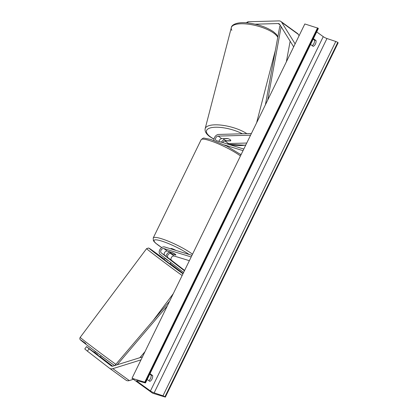 <?xml version="1.0" encoding="UTF-8"?>
<svg xmlns="http://www.w3.org/2000/svg" width="418" height="418" viewBox="0 0 418 418"><rect width="100%" height="100%" fill="white"/><g stroke="black" fill="none" stroke-linecap="round" stroke-linejoin="round"><path stroke-width="0.63" d="M222.726 142.575A2.545 1.818 125.9 0 1 224.999 141.012L230.637 140.856A3.637 1.223 -165.5 0 0 230.783 140.62A3.637 1.223 -165.5 0 0 230.135 139.633A3.637 1.223 -165.5 0 0 227.34 138.473L221.707 138.63A2.545 1.818 -54.1 0 0 219.022 141.441M214.126 140.563A4.363 3.114 125.9 0 1 215.103 136.55A4.363 3.114 125.9 0 1 218.63 134.439L251.39 133.53M221.451 142.183A4.363 3.114 125.9 0 1 224.189 139.628M227.277 143.97A2.545 1.818 125.9 0 1 228.505 143.546L246.751 143.04M243.825 149.043L216.503 140.667A2.545 1.818 125.9 0 1 216.111 140.474A2.545 1.818 125.9 0 1 215.808 137.893A2.545 1.818 125.9 0 1 218.201 136.096L250.575 135.202M243.041 150.652L224.461 144.957M241.217 154.388L240.167 154.07M255.163 24.187L278.21 23.549A2.905 2.08 125.9 0 1 278.78 23.622A2.905 2.08 125.9 0 1 279.229 23.847A2.905 2.08 125.9 0 1 279.632 24.281L293.666 46.858M277.505 35.948L278.012 35.932M246.15 22.802L248.026 21.752L278.9 20.9A5.815 4.154 125.9 0 1 280.039 21.046A5.815 4.154 125.9 0 1 280.933 21.49L297.412 33.414A5.815 4.154 125.9 0 1 298.222 34.286L299.105 35.702M280.933 21.49A5.815 4.154 125.9 0 1 281.742 22.363L295.113 43.88M248.026 21.752L247.717 22.938M86.521 346.621L84.781 348.946L87.378 351.13L89.118 348.805L86.521 346.621L100.236 356.909M89.118 348.805L111.235 365.902A2.905 2.08 -54.1 0 0 111.277 365.928A2.905 2.08 -54.1 0 0 111.721 366.147A2.905 2.08 -54.1 0 0 112.907 366.116L142.449 356.894M100.383 356.789L112.656 366.178M94.562 352.437L92.765 351.298M94.52 352.489L92.843 351.193M109.647 368.336L125.975 380.15A5.815 4.154 -54.1 0 0 126.053 380.208A5.815 4.154 -54.1 0 0 126.947 380.646A5.815 4.154 -54.1 0 0 129.324 380.584L133.41 379.304M87.378 351.13L109.495 368.227A5.815 4.154 -54.1 0 0 109.568 368.284A5.815 4.154 -54.1 0 0 110.467 368.728A5.815 4.154 -54.1 0 0 112.839 368.66L140.997 359.872M171.255 260.346L164.749 255.403A2.545 1.818 125.9 0 1 164.65 252.529A2.545 1.818 125.9 0 1 167.372 251.108L172.472 252.671A3.637 0.601 26 0 1 175.858 254.99A3.637 0.601 26 0 1 175.769 255.058L170.669 253.496A2.545 1.818 -54.1 0 0 167.947 254.912A2.545 1.818 -54.1 0 0 168.046 257.786L171.255 260.346M191.977 255.341L164.655 246.965A4.363 3.114 -54.1 0 0 159.984 249.4A4.363 3.114 -54.1 0 0 160.162 254.322L183.627 272.463M169.389 252.033A4.363 3.114 -54.1 0 0 166.019 256.386M189.37 260.686L174.17 256.03A2.545 1.818 -54.1 0 0 171.448 257.446A2.545 1.818 -54.1 0 0 171.547 260.32L184.625 270.425M191.193 256.95L163.872 248.574A2.545 1.818 -54.1 0 0 161.144 249.995A2.545 1.818 -54.1 0 0 161.249 252.869L184.442 270.796M175.842 250.398A3.637 0.601 -154 0 0 172.101 248.684A3.637 0.601 -154 0 0 170.894 248.579L170.769 248.841M169.327 251.793A3.637 0.601 -154 0 0 169.321 251.803A3.637 0.601 -154 0 0 172.211 253.883L175.853 254.996A3.637 0.601 -154 0 0 175.858 254.99A3.637 0.601 -154 0 0 172.968 252.911L169.321 251.803M230.757 140.699A3.637 1.223 -165.5 0 0 230.783 140.62A3.637 1.223 -165.5 0 0 230.135 139.633A3.637 1.223 -165.5 0 0 227.873 138.614L223.776 138.724A3.637 1.223 -165.5 0 0 223.745 138.802A3.637 1.223 -165.5 0 0 224.398 139.79A3.637 1.223 -165.5 0 0 226.66 140.814L230.757 140.699M165.356 397.1L152.612 393.197L132.01 378.29L304.826 23.967L318.004 28.184A1.635 0.272 26 0 1 318.328 28.549L145.511 382.878A1.635 0.272 26 0 1 145.067 382.857L137.475 380.788A3.088 0.512 -154 0 0 136.639 380.751A3.088 0.512 -154 0 0 137.25 381.446L150.433 390.982A3.088 0.512 -154 0 0 154.148 392.847L162.957 395.799A1.635 0.272 26 0 1 164.922 396.786L165.356 397.1L338.172 42.772L337.739 42.464A1.635 0.272 26 0 0 335.774 41.476L326.965 38.519A3.088 0.512 -154 0 1 323.25 36.653L316.687 31.909M313.16 39.146L314.508 40.118A4.541 3.088 -73 0 1 313.881 43.587A4.541 3.088 -73 0 1 312.178 45.64M148.787 380.636A4.541 3.088 107 0 0 150.49 378.588A4.541 3.088 107 0 0 151.117 375.118L149.769 374.141M147.173 379.471L149.816 381.383A4.541 3.088 107 0 0 152.021 379.058A4.541 3.088 107 0 0 152.648 375.589L149.999 373.671M313.39 38.67L316.039 40.588A4.541 3.088 -73 0 1 315.412 44.057A4.541 3.088 -73 0 1 313.207 46.388L310.558 44.47M132.01 378.29L144.753 382.198L317.57 27.87M144.753 382.198L145.187 382.512A1.635 0.272 26 0 1 145.511 382.878M316.039 40.588L314.508 40.118M152.648 375.589L151.117 375.118M95.325 351.413L94.442 352.593L94.667 352.296L97.603 354.563L97.384 354.856M101.146 355.77L100.487 356.653M170.805 262.682L169.933 263.847L164.117 259.494L165.115 258.152L168.052 260.424M167.921 260.597L164.985 258.329M290.144 41.199L286.372 61.801M281.136 26.7L267.703 100.085M280.619 25.874L279.835 25.973L265.409 104.787M139.852 357.703L144.999 351.663M117.181 364.783L167.315 305.908M114.851 365.51L169.609 301.206M228.505 143.546L224.999 141.012M221.707 138.63L218.201 136.096M279.966 24.819L278.21 23.549M298.222 34.286L281.742 22.363M129.324 380.584L112.839 368.66M171.547 260.32L168.046 257.786M174.17 256.03L170.669 253.496M164.749 255.403L161.249 252.869M167.372 251.108L163.872 248.574M240.444 155.977A24.166 4.002 -154 0 0 209.162 140.411A24.166 4.002 -154 0 0 201.142 139.727C202.751 138.285 203.791 137.757 204.245 138.154L210.724 139.419L226.99 146.206L241.045 154.744M201.142 139.727L153.223 237.973A24.166 4.002 26 0 1 161.249 238.652A24.166 4.002 26 0 1 192.526 254.222M189.098 254.457A22.347 3.705 -154 0 0 161.489 241.008A22.347 3.705 -154 0 0 161.745 247.56M168.527 251.464A22.347 3.705 -154 0 0 169.316 251.876M277.761 37.312A24.166 8.12 -165.5 0 0 273.795 33.153A24.166 8.12 -165.5 0 0 248.501 24.202A24.166 8.12 -165.5 0 0 231.326 27.619L231.326 27.619A24.166 8.12 -165.5 0 0 231.828 30.321M242.315 133.781A22.347 7.508 -165.5 0 0 213.467 127.354A22.347 7.508 -165.5 0 0 210.484 136.885A22.347 7.508 -165.5 0 0 214.047 139.074M219.032 141.341A22.347 7.508 -165.5 0 0 220.458 141.88M227.329 143.938A22.347 7.508 -165.5 0 0 245.841 144.905M277.871 36.711L276.214 34.166L273.424 31.721C266.438 27.065 257.744 24.129 247.346 22.901C236.713 21.746 231.452 24.96 231.326 27.619L205.16 128.681A24.166 8.12 14.5 0 1 221.697 125.186A24.166 8.12 14.5 0 1 246.824 133.661M137.25 381.446L137.559 380.808M150.433 390.982L323.25 36.653M145.187 382.512L318.004 28.184M164.922 396.786L337.739 42.464M162.957 395.799L335.774 41.476M154.148 392.847L326.965 38.519M85.81 343.544A22.347 0.355 36.8 0 0 85.774 344.145A22.347 0.355 36.8 0 0 111.083 363.075M115.859 364.324A24.166 0.381 -143.2 0 1 113.2 362.416A24.166 0.381 -143.2 0 1 92.012 346.668A24.166 0.381 -143.2 0 1 80.188 337.378L146.587 248.642A24.166 0.381 36.8 0 0 158.412 257.937A24.166 0.381 36.8 0 0 179.599 273.685A24.166 0.381 36.8 0 0 182.143 275.509M182.974 273.8A22.347 0.355 -143.2 0 1 179.662 271.439A22.347 0.355 -143.2 0 1 154.357 252.503A22.347 0.355 -143.2 0 1 154.388 251.902A22.347 0.355 -143.2 0 1 164.326 259.212L148.604 247.999L146.587 248.642M170.142 263.565A22.347 0.355 -143.2 0 1 183.115 273.513L170.142 263.565M126.053 380.208L109.568 368.284M153.223 237.973L153.385 240.585L153.902 241.385L155.376 242.962L161.714 247.581M168.397 251.422L169.321 251.913M275.389 50.27L256.589 122.871M205.16 128.681C204.648 131.356 206.21 134.026 209.846 136.702L214.032 139.236M228.181 144.247L245.669 145.26M114.605 365.588L111.11 363.096C102.06 356.533 84.948 343.716 80.726 340.127C79.76 339.432 79.582 338.517 80.188 337.378M153.207 320.465L173.329 293.582"/></g></svg>
